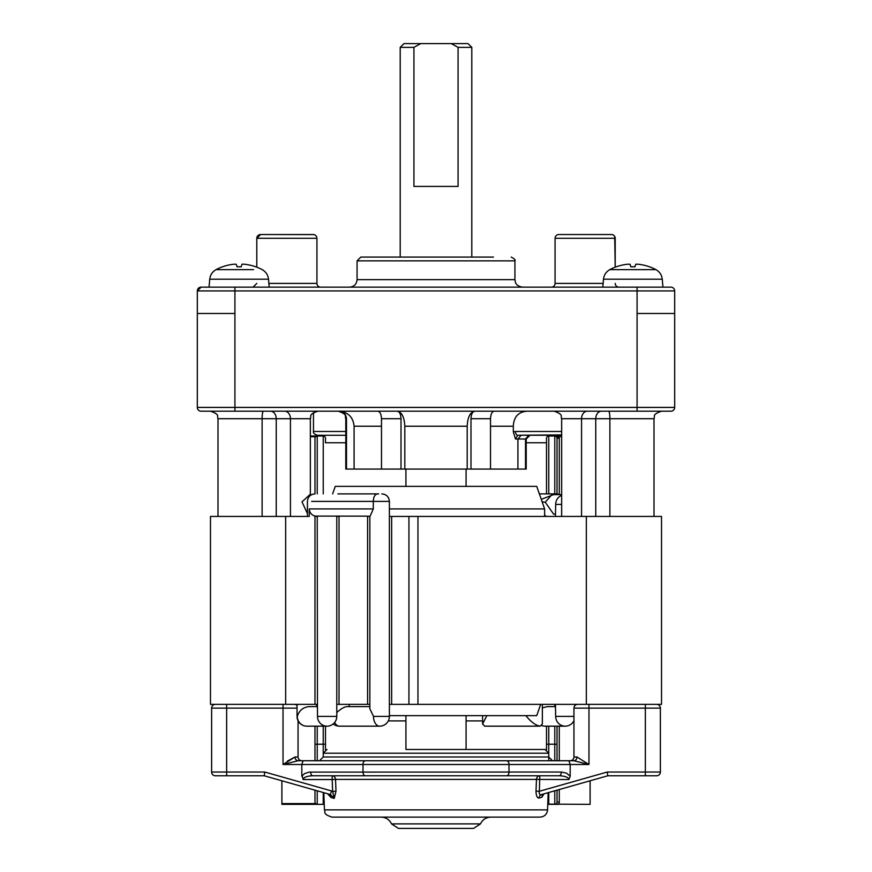 <?xml version="1.0" encoding="UTF-8"?>
<svg xmlns="http://www.w3.org/2000/svg" width="872" height="872" viewBox="0 0 872 872"><rect width="100%" height="100%" fill="white"/><g stroke="black" fill="none" stroke-linecap="round" stroke-linejoin="round"><path stroke-width="1.31" d="M451.238 43.6L458.073 47.361L458.073 186.423L413.928 186.423L413.928 47.361L420.762 43.6L468.046 43.6L471.796 47.361L458.073 47.361M400.204 257.087L400.204 47.361L413.928 47.361M420.762 43.6L403.954 43.6L400.204 47.361M649.487 266.81L649.302 266.756A48.854 48.603 -30.3 0 0 638.162 264.227L638.141 264.227A48.854 48.603 -30.3 0 1 649.487 266.81M616.133 266.81L616.264 266.81A48.854 48.603 30.3 0 1 627.589 264.227L629.966 264.227A48.854 2.496 85 0 1 630.772 266.81A48.854 2.496 85 0 0 629.966 264.227L627.589 264.227A48.854 48.603 30.3 0 0 616.428 266.756L616.133 266.81A48.865 48.865 0 0 0 609.811 269.644L618.477 269.644M632.876 269.644L609.811 269.644C606.095 271.77 604.002 274.953 603.5 279.204L662.251 279.204L662.949 287.161L662.251 279.204C661.761 274.953 659.657 271.77 655.951 269.644L632.876 269.644M647.275 269.644L655.951 269.644C659.657 271.77 661.761 274.953 662.251 279.204C661.761 274.953 659.657 271.77 655.951 269.644A48.865 48.865 0 0 0 649.618 266.81L649.618 266.81M635.982 264.161L635.797 264.227A48.854 2.496 -85 0 0 634.99 266.81A48.854 2.496 -85 0 1 635.797 264.227L638.162 264.227M242.231 264.161L244.411 264.227A48.854 48.603 -30.3 0 1 255.736 266.81L255.55 266.756A48.854 48.603 -30.3 0 0 244.411 264.227L244.389 264.227M222.382 266.81L222.513 266.81A48.854 48.603 30.3 0 1 233.838 264.227L236.203 264.227A48.854 2.496 85 0 1 237.01 266.81A48.854 2.496 85 0 0 236.203 264.227L233.838 264.227A48.854 48.603 30.3 0 0 222.676 266.756L222.382 266.81A48.865 48.865 0 0 0 216.06 269.644L224.725 269.644M253.523 269.644L216.049 269.644C212.343 271.77 210.239 274.953 209.749 279.204L268.5 279.204L269.197 287.161M237.01 266.81L241.228 266.81A48.854 2.496 -85 0 1 242.035 264.227M307.424 513.575L301.995 501.869L309.876 494.631L311.696 494.631M297.298 716.392L297.036 716.392A9.777 9.777 0 0 0 306.802 726.169A9.777 9.516 -90 0 1 297.298 716.392C299.227 710.473 303.14 707.214 309.048 706.625L317.223 706.625M417.961 516.431L417.961 704.369L661.521 704.369L661.521 516.431L389.392 516.431M553.666 514.186L545.24 502.239L542.133 501.803M544.629 515.123L546.384 516.431M545.24 502.239L551.922 494.631M553.578 494.631L541.272 499.329M539.365 493.879L557.066 493.879L539.365 493.879M555.42 516.431L555.682 504.408L561.655 504.408M486.87 715.639L482.608 724.011L484.756 726.169L540.193 726.169L542.351 724.011L542.351 704.369M555.42 704.369L555.682 716.392A9.777 9.516 90 0 0 565.198 726.169A9.777 9.777 0 0 0 573.939 720.752M555.42 706.625L547.235 706.625L542.351 707.846M540.193 726.169C536.029 725.569 531.451 722.321 526.459 716.392L525.892 715.639M336.777 716.392L317.484 716.392A9.777 9.516 90 0 0 327 726.169A9.777 9.777 0 0 0 336.777 716.392L336.777 516.431L339.023 516.431L339.023 704.369L367.592 704.369L367.592 516.148L314.977 516.093C311.435 514.971 309.527 512.572 309.244 508.921L309.244 516.431L210.479 516.431L210.479 704.369L317.223 704.369M310.345 436.752L315.544 436.752L317.223 436A2.256 2.256 0 0 0 314.977 438.256L314.977 493.879C310.377 494.337 307.881 496.844 307.424 501.4L307.424 516.431L290.441 516.431L290.441 418.713L310.345 418.713C311.795 416.489 307.587 414.767 317.866 411.192M317.484 516.344L315.751 516.431M378.71 493.879L377.663 493.879C374.906 494.271 373.456 496.778 373.303 501.4L373.303 508.921L369.979 516.431L367.592 516.137M369.848 516.431L367.777 516.431M377.663 493.879L337.878 493.879M369.848 516.279L369.848 708.773L373.499 716.392A9.777 6.115 90 0 0 379.625 726.169L339.426 726.169A9.777 6.115 -90 0 1 334.641 722.485M317.484 716.392L317.223 516.431M369.848 706.625L347.045 706.625C344.277 706.811 340.854 708.805 336.777 712.577M339.023 704.369L336.777 704.369M314.977 516.093L314.977 704.369M391.648 516.431L391.648 704.369L389.392 704.369M369.848 704.369L367.592 704.369M417.961 704.369L408.935 704.369L408.935 516.431M391.648 704.369L408.935 704.369M389.392 715.639L536.727 715.639L540.673 704.369M389.392 508.921L544.629 508.921L544.629 516.431M332.635 493.879L335.273 486.369L536.727 486.369L544.629 508.921M373.979 486.369L498.021 486.369M548.76 753.223L548.76 756.983L323.24 756.983L323.24 753.223L548.76 753.223L545 749.473L405.927 749.473L405.927 715.639M577.7 704.369A3.761 3.761 0 0 0 573.939 708.129L573.939 756.983A3.761 3.761 0 0 1 570.179 760.744L573.939 760.744L588.971 764.504L576.948 756.983A3.761 3.008 -90 0 1 573.939 760.744L568.915 760.744L570.179 764.504L570.179 776.222L566.549 773.159L561.35 772.025L309.091 772.112L304.797 773.497L302.192 775.699L303.085 779.535L332.188 779.535L332.646 791.362L331.469 790.937L330.433 794.556L264.227 775.775L226.644 775.775L264.227 775.775L264.75 772.025L211.613 772.025L211.613 708.129L297.036 708.129M656.627 704.369A3.761 3.761 0 0 1 660.387 708.129A3.761 3.761 0 0 0 656.627 704.369M294.3 704.369A3.761 3.761 0 0 1 297.036 705.546A3.761 3.761 0 0 0 294.3 704.369M215.373 704.369A3.761 3.761 0 0 0 211.613 708.129M287.27 761.191L295.052 756.983A3.761 3.008 -90 0 0 298.06 760.744L301.821 760.744L298.06 760.744L283.029 764.504L283.029 704.369M298.06 756.983A3.761 3.761 0 0 0 301.821 760.744A3.761 3.761 0 0 1 298.06 756.983L298.06 720.752L298.06 756.983L295.052 756.983L283.029 764.504L588.971 764.504L588.971 708.129L660.387 708.129L660.387 772.025A3.761 3.761 0 0 1 656.627 775.775L607.773 775.775L544.466 793.727A3.761 3.532 -105.8 0 0 541.937 797.215L543.768 794.043M568.915 760.744L506.719 760.744A3.761 2.278 90 0 1 508.997 764.504L508.997 772.025A3.761 2.278 90 0 1 506.719 775.775L559.072 775.775C565.034 776.004 568.315 777.257 568.915 779.535L570.179 776.222M323.24 726.169L323.24 756.983L319.479 760.744L506.719 760.744M548.226 775.775L365.281 775.775A3.761 2.278 90 0 1 363.003 772.025L363.003 764.504A3.761 2.278 90 0 1 365.281 760.744L303.085 760.744L301.821 764.504L301.821 776.222M303.085 760.744L298.06 760.744M545 749.473L405.927 749.473M332.188 779.535L335.535 779.404A3.761 3.357 90 0 0 332.188 775.775L332.188 779.535M330.433 794.556L334.227 798.436L330.968 797.477L334.227 798.436L332.646 791.362L335.993 791.231L335.535 779.404L536.465 779.404L536.008 791.144C536.149 795.918 537.196 798.218 539.125 798.043L541.937 797.215M334.227 798.436L335.993 791.231M303.085 779.535C303.685 777.257 306.966 776.004 312.928 775.775L506.719 775.775M330.455 796.234L327.534 793.727L330.968 797.477L330.412 796.136M548.575 775.775L539.812 775.775A3.761 3.357 -90 0 0 536.465 779.404L568.915 779.535M660.387 708.129L660.387 772.025L607.25 772.025L539.354 791.275C538.874 793.814 539.615 794.915 541.567 794.556A3.761 3.433 -105.8 0 0 539.125 798.043M539.812 775.775L539.354 791.275L536.008 791.144M541.567 794.556L607.773 775.775L607.25 772.025M211.613 772.025A3.761 3.761 0 0 0 215.373 775.775L226.644 775.775L226.644 704.369M561.35 772.025A3.761 2.278 90 0 1 559.072 775.775M310.65 772.025A3.761 2.278 90 0 0 312.928 775.775L323.24 775.775M324.428 809.87C325.921 812.105 321.921 813.761 331.949 817.129L540.051 817.129C544.499 816.715 547.006 814.295 547.572 809.87L324.428 809.87L323.839 792.844M398.417 828.4L473.583 828.4L480.472 823.887L391.528 823.887L398.417 828.4M490.805 817.129C486.031 817.337 482.587 819.593 480.472 823.887M493.508 257.087L360.823 257.087L357.073 260.848L514.927 260.848C515.723 260.009 514.469 258.755 511.177 257.087M320.689 287.161A3.761 3.761 0 0 1 316.928 283.4L316.928 238.296A3.761 3.761 0 0 0 313.168 234.535L260.543 234.535L256.793 238.296L316.928 238.296L316.612 236.792M256.793 267.159L256.793 238.296L256.793 267.159M637.083 287.161L637.083 290.921L674.677 290.921L674.677 407.431L674.677 290.921A3.761 3.761 0 0 0 670.917 287.161A3.761 3.761 0 0 1 674.677 290.921A3.761 3.761 0 0 0 670.917 287.161L201.083 287.161A3.761 3.761 0 0 0 197.323 290.921L197.617 289.482M603.141 283.4L555.072 283.4A3.761 3.761 0 0 1 551.311 287.161A3.761 3.761 0 0 0 555.072 283.4L555.072 238.296L615.207 238.296A3.761 3.761 0 0 0 611.457 234.535L558.832 234.535A3.761 3.761 0 0 0 555.072 238.296L555.072 283.4A3.761 3.761 0 0 1 551.311 287.161M615.207 283.4A3.761 3.761 0 0 0 618.967 287.161M612.122 234.601L611.457 234.535A3.761 3.761 0 0 1 615.207 238.296L615.207 267.159L614.706 236.421M253.033 287.161L256.793 283.4M270.32 234.535L313.865 234.601M349.552 287.161C354.119 286.714 356.626 284.207 357.073 279.64L357.073 260.848M260.543 234.535A3.761 3.761 0 0 0 256.793 238.296M558.832 234.535A3.761 3.761 0 0 0 555.072 238.296A3.761 3.761 0 0 1 558.832 234.535M199.644 287.444L201.083 287.161L197.323 290.921L637.083 290.921L637.083 407.431L197.323 407.431L197.323 290.921L197.323 313.473L197.323 290.921L197.323 313.473L234.917 313.473L234.917 287.161M404.804 469.071L404.804 426.223C404.336 417.089 401.818 412.075 397.229 411.192C399.518 411.628 400.782 414.135 401.011 418.713L401.011 469.071L467.196 469.071L467.196 426.223C467.665 417.089 470.182 412.075 474.771 411.192C472.482 411.628 471.218 414.135 470.989 418.713L470.989 469.071L517.913 469.071L517.913 439.008L521.129 435.248L561.655 435.248M338.271 411.192C348.549 414.767 344.353 416.489 345.792 418.713L346.5 418.713C346.031 414.135 343.514 411.628 338.925 411.192C348.092 412.075 353.149 417.089 354.087 426.223C353.149 417.089 348.092 412.075 338.925 411.192M346.5 418.713L346.5 469.071L354.087 469.071L354.087 426.223L381.489 426.223M354.087 469.071L401.011 469.071M467.196 469.071L470.989 469.071M470.989 418.713L490.511 418.713L490.511 469.071M490.511 418.713C490.751 414.135 492.015 411.628 494.304 411.192M377.696 411.192C379.985 411.628 381.249 414.135 381.489 418.713L381.489 469.071M561.655 431.487L515.461 431.487A3.761 2.278 90 0 0 517.75 435.248L515.461 439.008L513.325 431.847L513.325 426.223C513.728 417.089 518.175 412.075 526.677 411.192M517.913 469.071L526.208 469.071L526.208 439.008L529.969 435.248M528.759 435.248L525.5 439.008L525.5 469.071M345.792 431.487L313.473 431.487C312.993 432.894 314.247 434.147 317.223 435.248L345.792 435.248M345.792 418.713L345.792 469.071L346.5 469.071M517.75 435.248L561.655 434.888M515.461 431.487L513.336 431.847M637.083 411.192L670.917 411.192A3.761 3.761 0 0 0 674.677 407.431L637.083 407.431L637.083 411.192L234.917 411.192L234.917 313.473M197.323 407.431A3.761 3.761 0 0 0 201.083 411.192L234.917 411.192M670.917 411.192A3.761 3.761 0 0 0 674.677 407.431A3.761 3.761 0 0 1 670.917 411.192M314.977 726.169L314.977 760.744M314.977 790.174L314.977 802.087A2.256 2.256 0 0 0 317.223 804.344L281.896 804.344L281.896 780.789M557.023 760.744L557.023 726.169M554.777 790.806L554.777 804.344L558.679 804.344A4.513 4.513 0 0 0 559.279 802.087L557.023 802.087A2.256 2.256 0 0 1 554.777 804.344A2.256 2.256 0 0 0 557.023 802.087L557.023 790.174M559.279 494.228L559.279 438.256A4.513 4.513 0 0 0 559.028 436.752L556.903 437.504A2.256 2.256 0 0 1 557.023 438.256L557.023 493.879L557.023 438.256A2.256 2.256 0 0 0 554.777 436L548.76 436A2.256 2.256 0 0 0 546.504 438.256L546.504 442.769L526.208 442.769M661.521 704.369L661.521 520.192L661.521 704.369M590.104 780.789L590.104 804.344L547.769 804.115L548.76 804.344L548.76 792.517M317.223 790.806L317.223 804.344L323.24 804.344L317.223 804.344L315.544 803.592L281.896 803.592M317.223 493.879L317.223 436L310.345 436M554.919 436L556.085 436.425M561.655 436.752L554.777 436L554.777 493.879M554.865 436L561.655 436M554.777 804.344L548.76 804.344A2.256 2.256 0 0 1 547.769 804.115M546.504 726.169L546.504 749.778L546.504 744.208L548.76 744.208L548.76 726.169M546.504 438.256L546.504 493.879M317.223 436L323.24 436A2.256 2.256 0 0 1 325.496 438.256L325.496 442.769L345.792 442.769M323.24 804.344A2.256 2.256 0 0 0 324.231 804.115A2.256 2.256 0 0 1 323.24 804.344L323.24 792.517M317.223 760.744L317.223 744.208L325.496 744.208L325.496 749.778L325.496 726.169M325.496 442.769L325.496 438.256M630.772 266.81L634.99 266.81M561.655 495.34A9.777 9.516 90 0 0 555.682 504.408M573.939 716.392L555.682 716.392M545 726.169A9.777 9.516 -90 0 1 541.806 725.602A9.777 9.777 0 0 0 545 726.169L565.198 726.169M373.303 508.921L309.233 508.921M311.642 501.4L389.392 501.4C388.956 496.833 386.449 494.337 381.871 493.879M379.625 726.169A9.777 9.777 0 0 0 389.392 716.392L373.499 716.392M285.656 704.369L285.656 516.431M586.344 704.369L586.344 516.431M645.356 704.369L645.356 775.775M588.971 704.369L588.971 708.129L573.939 708.129M576.948 756.983L573.939 756.983M331.469 790.937L264.75 772.025M316.928 283.4L268.859 283.4M522.448 287.161C515.657 285.972 515.352 281.841 515.461 282.408L514.927 279.64L357.073 279.64M674.677 313.473L637.083 313.473M404.804 426.223L467.196 426.223M381.489 418.713L401.011 418.713M609.888 516.431L609.888 418.713L654 418.713L654 516.431M561.655 516.431L561.655 418.713L581.559 418.713L581.559 516.431M587.325 411.192A7.521 5.755 90 0 0 581.559 418.713L595.761 418.713L595.761 516.431M601.517 411.192A7.521 5.755 90 0 0 595.761 418.713L609.888 418.713A7.521 1.308 90 0 0 608.58 411.192M276.239 516.431L276.239 418.713L290.441 418.713A7.521 5.755 -90 0 0 284.675 411.192M218 516.431L218 418.713L262.112 418.713L262.112 516.431M263.42 411.192A7.521 1.308 -90 0 0 262.112 418.713L276.239 418.713A7.521 5.755 -90 0 0 270.484 411.192M490.511 426.223L513.325 426.223M515.461 439.008L526.208 439.008M317.223 726.169L317.223 744.208L314.977 744.208M554.777 726.169L554.777 744.208L557.023 744.208M548.76 760.744L548.76 744.208L554.777 744.208L554.777 760.744M559.279 802.087L559.279 789.531M559.279 760.744L559.279 726.169M559.279 438.256L557.023 438.256M548.76 493.879L548.76 436M323.24 436L323.24 493.879M388.291 720.904L405.927 720.904M466.073 720.904L482.608 720.904M471.796 257.087L471.796 47.361M255.867 266.81L255.867 266.81A48.865 48.865 0 0 1 262.189 269.644C265.906 271.77 267.998 274.953 268.5 279.204M634.99 266.756L630.761 266.756M603.5 279.204L602.803 287.161M241.239 266.756L237.01 266.756M216.049 269.644C212.343 271.77 210.239 274.953 209.749 279.204L209.051 287.161M297.036 704.369L297.036 716.392M316.58 704.369L316.58 706.625M560.304 494.631L557.066 493.879M553.72 514.175L555.42 514.175M551.889 494.631L561.655 494.631M482.608 724.011L482.608 715.639M554.777 706.625L554.777 704.369M574.964 704.369L574.964 705.546M389.392 716.392L389.392 501.4M306.802 726.169L327 726.169M349.192 706.625L349.192 704.369M333.213 723.934A9.777 9.777 0 0 0 339.426 726.169M466.073 749.473L466.073 715.639M466.073 486.369L466.073 469.071M405.927 486.369L405.927 469.071M323.24 753.223L327 749.473M548.76 756.983L552.521 760.744M547.572 809.87L548.161 792.844M543.409 794.25L544.466 793.727M391.528 823.887C389.424 819.593 385.969 817.337 381.195 817.129M615.207 267.159L615.207 238.296M317.299 285.035L317.746 285.743M319.054 286.79L319.98 287.095M514.927 279.64L514.927 260.848M316.111 235.952L315.173 235.113M614.106 235.636L613.452 235.113M654 418.713C655.439 416.489 651.242 414.767 661.521 411.192M561.655 418.713C560.206 416.489 564.413 414.767 554.134 411.192M310.345 494.631L310.345 418.713M218 418.713C216.561 416.489 220.758 414.767 210.479 411.192M313.473 412.62L313.473 431.487M555.366 436.076L555.911 436.305"/></g></svg>
